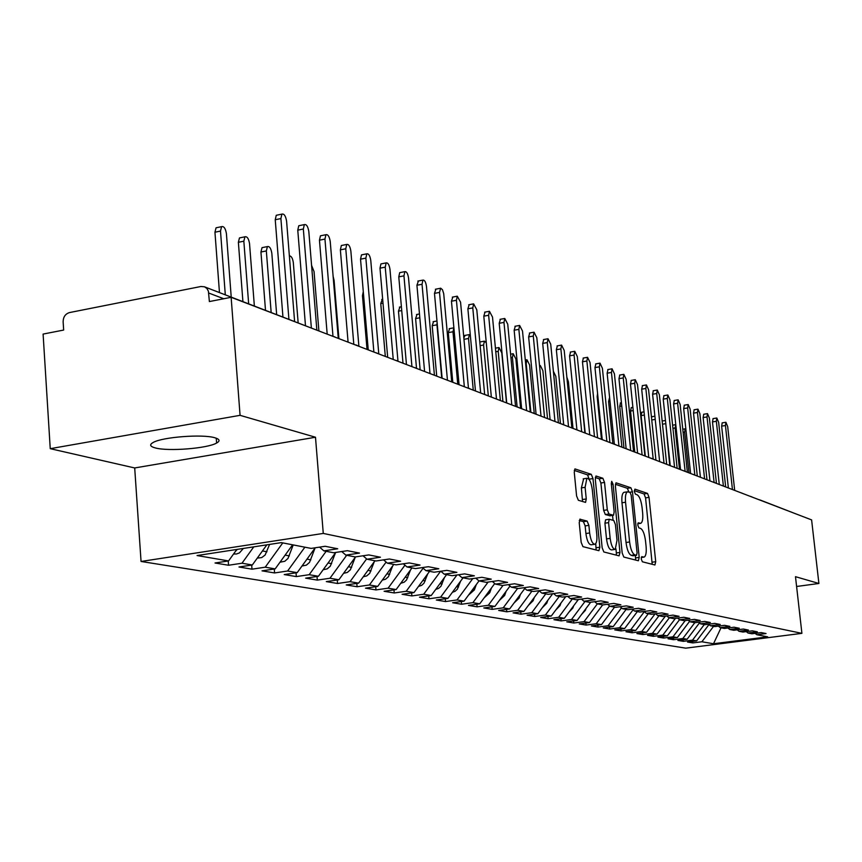 <?xml version="1.0" encoding="UTF-8"?>
<svg xmlns="http://www.w3.org/2000/svg" width="862" height="862" viewBox="0 0 862 862"><rect width="100%" height="100%" fill="white"/><g stroke="black" fill="none" stroke-linecap="round" stroke-linejoin="round"><path stroke-width="1.29" d="M641.263 559.007L642.373 561.787L654.926 564.987L655.713 561.69L649.043 497.352L647.513 493.409L634.906 489.131L634.324 491.372L635.423 494.185L637.083 494.745C639.475 496.21 641.145 500.477 642.082 507.524L642.643 512.922C643.117 518.838 642.492 522.307 640.746 523.32L638.203 522.825L637.783 525.109L638.893 527.91L640.541 528.395C642.923 529.774 644.593 534.009 645.541 541.077L646.101 546.508C646.586 552.564 645.929 556.098 644.14 557.1L641.705 556.669L641.263 559.007M155.44 447.96C168.489 451.569 207.526 448.423 216.61 443.046C220.37 440.945 219.735 439.167 214.703 437.724C202.527 433.995 162.767 437.002 153.317 442.389C149.201 444.641 149.902 446.494 155.44 447.96M580.223 519.129L579.221 522.641L581.171 542.37L582.938 546.637L598.907 550.699L599.844 547.208L592.991 478.572L591.278 474.326L574.932 468.896L574.264 472.29L576.592 495.962L578.359 500.272L585.567 502.384L586.257 498.958L585.104 487.332L586.871 478.281C589.392 478.421 591.203 482.214 592.291 489.648L596.806 534.936C597.215 540.215 596.579 543.319 594.931 544.245C592.453 544.03 590.686 540.269 589.63 532.975L588.875 525.346L587.13 521.101L579.835 519.193M796.596 586.483L818.9 583.477L811.605 519.894L231.135 297.304L209.38 301.56L208.388 291.14L206.891 288.479L204.52 286.798L200.943 286.496L69.51 312.572C65.372 313.865 63.249 316.925 63.131 321.731L63.659 330.06L43.1 334.079L50.244 448.671L134.698 467.958L141.056 561.464L323.272 533.427L315.492 437.239L240.067 415.333L231.135 297.304M818.9 583.477L795.486 576.678L801.908 633.354L323.272 533.427M622.181 552.995L623.819 557.057L638.365 560.763L639.195 557.402L632.471 491.803L630.887 487.763L616.007 482.806L615.393 486.082L622.181 552.995M619.088 555.85L603.853 551.971L602.161 547.812L595.308 479.347L595.954 476.007L602.861 478.248L604.531 482.44L607.29 509.841L608.96 513.989L613.507 515.282L614.153 511.931L611.287 483.625L611.718 481.33L613.065 484.228L619.972 552.423L619.088 555.85M141.056 561.464L685.764 648.159L801.908 633.354M683.157 639.755L683.318 641.339L677.898 640.434L687.111 639.238L682.844 638.516L694.783 622.709L690.225 621.825L700.224 620.511L694.427 619.369L684.363 620.694L679.687 619.789L689.816 618.453L683.857 617.278L673.664 618.625L668.869 617.688L679.105 616.33L672.985 615.123L662.673 616.492L657.738 615.533L668.104 614.153L661.811 612.914L651.37 614.304L646.306 613.324L656.801 611.923L650.325 610.641L639.755 612.052L634.54 611.039L645.164 609.617L638.505 608.303L627.805 609.736L622.439 608.701L633.193 607.247L626.34 605.889L615.511 607.354L609.984 606.288L620.877 604.812L613.819 603.411L602.85 604.908L597.161 603.799L608.195 602.301L600.922 600.857L589.802 602.376L583.94 601.245L595.125 599.715L587.625 598.228L576.366 599.78L570.321 598.605L581.645 597.043L573.92 595.513L562.509 597.086L556.281 595.879L567.756 594.295L559.783 592.722L548.221 594.327L541.789 593.078L553.426 591.461L545.193 589.834L533.481 591.461L526.844 590.179L538.631 588.53L530.141 586.85L518.256 588.52L511.403 587.194L523.353 585.513L514.582 583.768L502.535 585.47L495.445 584.102L507.567 582.389L498.495 580.589L486.276 582.324L478.96 580.902L491.254 579.156L481.869 577.292L469.478 579.07L461.903 577.605L474.369 575.816L464.661 573.887L452.087 575.697L444.242 574.178L456.892 572.357L446.839 570.364L434.082 572.217L425.968 570.644L438.801 568.769L428.382 566.711L415.441 568.597L407.015 566.97L420.053 565.063L409.256 562.929L396.111 564.858L387.383 563.166L400.614 561.216L389.408 558.996L376.058 560.968L366.996 559.222L380.433 557.218L368.807 554.923L355.252 556.938L345.845 555.117L359.486 553.081L347.397 550.689L333.637 552.757L323.853 550.861L337.721 548.771L325.157 546.282L311.171 548.404L281.324 542.618L197.053 555.548L228.57 560.936L236.834 549.45M694.772 622.709L704.728 621.405L710.374 622.526L700.483 623.819L704.922 624.681L714.76 623.388L720.255 624.476L710.482 625.758L714.803 626.588L724.522 625.327L729.888 626.383L720.223 627.644L724.425 628.452L734.047 627.213L739.273 628.247L729.715 629.476L733.821 630.273L743.324 629.044L748.421 630.057L738.971 631.275L742.969 632.051L752.375 630.833L757.353 631.824L748 633.02L751.901 633.775L761.211 632.579L766.059 633.548L756.814 634.723L767.697 636.835L713.51 643.752L701.883 641.77L713.564 626.351M692.66 641.382L692.822 642.923L701.883 641.77M692.822 642.923L687.531 642.039L696.647 640.865L692.488 640.154L704.286 624.551M683.318 641.339L692.488 640.154M673.416 638.085L673.588 639.712L682.844 638.516M673.588 639.712L668.028 638.774L677.349 637.578L672.963 636.824L685.225 620.575M663.438 636.371L663.611 638.042L672.963 636.824M663.611 638.042L657.911 637.083L667.328 635.865L662.835 635.1L675.442 618.388M653.202 634.615L653.374 636.328L662.835 635.1M653.374 636.328L647.534 635.348L657.059 634.109L652.448 633.322L665.399 616.125M642.696 632.805L642.88 634.572L652.448 633.322M642.88 634.572L636.889 633.57L646.522 632.309L641.791 631.501L655.109 613.809M631.932 630.952L632.115 632.773L641.791 631.501M632.115 632.773L625.963 631.738L635.703 630.467L630.855 629.637L644.334 611.686M620.877 629.055L621.06 630.919L630.855 629.637M621.06 630.919L614.746 629.863L624.605 628.57L619.627 627.719L633.064 609.811M609.531 627.105L609.725 629.023L619.627 627.719M609.725 629.023L603.238 627.935L613.205 626.62L608.087 625.747L621.47 607.893M597.872 625.101L598.066 627.073L608.087 625.747M598.066 627.073L591.407 625.963L601.493 624.616L596.235 623.722L609.553 605.932M585.901 623.043L586.095 625.069L596.235 623.722M586.095 625.069L579.253 623.926L589.457 622.569L584.059 621.642L597.366 603.842M573.596 620.92L573.801 623.01L584.059 621.642M573.801 623.01L566.765 621.836L577.087 620.446L571.528 619.498L585.018 601.45M560.947 618.744L561.151 620.899L571.528 619.498M561.151 620.899L553.91 619.681L564.362 618.28L558.651 617.3L572.303 598.993M547.93 616.492L548.146 618.722L558.651 617.3M548.146 618.722L540.7 617.472L551.271 616.039L545.398 615.037L559.233 596.461M534.537 614.186L534.763 616.481L545.398 615.037M534.763 616.481L527.091 615.199L537.802 613.744L531.746 612.71L545.775 593.853M520.756 611.804L520.982 614.175L531.746 612.71M520.982 614.175L513.084 612.86L523.934 611.373L517.696 610.307L531.908 591.16M506.565 609.359L506.791 611.804L517.696 610.307M506.791 611.804L498.656 610.436L509.647 608.938L503.214 607.839L517.631 588.401M491.943 606.826L492.17 609.359L503.214 607.839M492.17 609.359L483.787 607.958L494.917 606.417L488.291 605.286L503.009 585.406M476.869 604.219L477.106 606.837L488.291 605.286M477.106 606.837L468.465 605.393L479.735 603.82L472.904 602.657L488.118 582.066M461.321 601.536L461.569 604.24L472.904 602.657M461.569 604.24L452.647 602.743L464.068 601.148L457.022 599.952L472.764 578.596M445.288 598.756L445.535 601.557L457.022 599.952M445.535 601.557L436.334 600.017L447.906 598.39L440.622 597.15L456.935 575.008M428.726 595.89L428.985 598.788L440.622 597.15M428.985 598.788L419.482 597.194L431.215 595.545L423.695 594.252L440.59 571.269M411.637 592.927L411.896 595.922L423.695 594.252M411.896 595.922L402.08 594.284L413.965 592.593L406.196 591.267L423.123 568.198M393.966 589.856L394.236 592.97L406.196 591.267M394.236 592.97L384.086 591.278L396.143 589.554L388.105 588.175L404.946 565.181M375.713 586.688L375.983 589.92L388.105 588.175M375.983 589.92L365.488 588.164L377.707 586.397L369.399 584.986L386.133 562.078M356.814 583.402L357.094 586.753L369.399 584.986M357.094 586.753L346.233 584.942L358.635 583.143L350.026 581.678L366.63 558.899M337.268 580.007L337.548 583.488L350.026 581.678M337.548 583.488L326.299 581.602L338.874 579.77L329.963 578.251L346.675 555.279M317.011 576.484L317.302 580.104L329.963 578.251M317.302 580.104L305.644 578.154L318.412 576.279L309.167 574.695L326.148 551.303M296.022 572.821L296.323 576.592L309.167 574.695M296.323 576.592L284.234 574.566L297.185 572.648L287.606 571.01L304.868 547.187M274.267 569.028L274.569 572.95L287.606 571.01M274.569 572.95L262.026 570.849L275.172 568.888L265.227 567.196L282.768 542.898M251.682 565.084L251.995 569.179L265.227 567.196M251.995 569.179L238.979 566.991L252.318 564.987L241.985 563.22L253.784 546.842M228.236 560.99L228.549 565.256L241.985 563.22M228.549 565.256L215.026 562.994L228.57 560.936M323.853 550.861L319.587 547.122M345.845 555.117L341.729 551.54M252.318 564.987L266.854 544.838M366.996 559.222L363.042 555.774M275.172 568.888L292.595 544.806M387.383 563.166L383.558 559.858M297.185 572.648L315.212 547.79M407.015 566.97L403.341 563.791M318.412 576.279L335.727 552.445M425.968 570.644L422.412 567.584M338.874 579.77L355.532 556.895M444.242 574.178L440.816 571.237M358.635 583.143L374.97 560.763M461.903 577.605L458.584 574.771M377.707 586.397L393.794 564.405M478.96 580.902L475.749 578.176M396.143 589.554L411.982 567.929M495.445 584.102L492.342 581.462M413.965 592.593L429.578 571.344M511.403 587.194L508.397 584.641M431.215 595.545L446.591 574.631M526.844 590.179L523.934 587.722M447.906 598.39L463.056 577.831M541.789 593.078L538.976 590.696M464.068 601.148L479.003 580.913M556.281 595.879L553.544 593.584M479.735 603.82L494.756 583.509M570.321 598.605L567.67 596.375M494.917 606.417L510.024 586.02M583.94 601.245L581.376 599.09M509.647 608.938L524.818 588.477M597.161 603.799L594.661 601.719M523.934 611.373L539.17 590.869M609.984 606.288L607.559 604.262M537.802 613.744L552.714 593.702M622.439 608.701L620.08 606.74M551.271 616.039L565.731 596.644M634.54 611.039L632.255 609.143M564.362 618.28L578.38 599.499M646.306 613.324L644.076 611.47M577.087 620.446L590.675 602.258M657.738 615.533L655.573 613.744M589.457 622.569L602.689 604.876M668.869 617.688L666.757 615.953M601.493 624.616L614.563 607.171M679.687 619.789L677.64 618.097M613.205 626.62L626.114 609.412M690.225 621.825L688.232 620.187M624.605 628.57L637.352 611.589M700.483 623.819L698.543 622.213M635.703 630.467L648.299 613.712M710.482 625.758L708.586 624.196M646.522 632.309L658.967 615.77M720.223 627.644L718.369 626.124M657.059 634.109L669.354 617.785M729.715 629.476L727.916 627.999M667.328 635.865L679.547 619.67M738.971 631.275L737.215 629.831M677.349 637.578L689.611 621.33M748 633.02L746.287 631.62M687.111 639.238L699.427 622.946M760.349 500.089L796.66 514.172M756.814 634.723L755.134 633.365M696.647 640.865L709.006 624.541M240.067 415.333L50.244 448.671M134.698 467.958L315.492 437.239M721.02 627.795L713.51 643.752M752.009 496.943L750.199 496.35M743.443 493.764L741.288 492.935M734.338 490.262L732.15 489.422M724.673 486.47L722.776 485.834M715.094 482.795L713.176 482.149M705.569 479.24L703.317 478.367M695.483 475.371L693.199 474.488M687.37 472.257L680.14 404.44L678.146 399.839L677.607 403.254L685.139 471.406L682.812 470.512M674.483 467.312L672.144 466.417M663.546 463.12L661.186 462.215M652.049 458.627L650.562 458.002M640.757 454.382L638.343 453.455M628.883 449.824L627.105 448.994M616.653 445.137L614.175 444.189M604.068 440.31L601.557 439.351M590.912 435.202L588.563 434.362M577.572 430.095L575.18 429.233M563.985 424.944L561.377 423.942M549.654 419.406L547.154 418.49M535.033 413.803L532.468 412.855M520.023 408.082L517.319 407.047M504.356 402.058L501.662 401.045M488.248 395.884L485.5 394.839M471.6 389.516L468.777 388.428M454.339 382.9L451.483 381.801M436.484 376.047L433.575 374.938M417.984 368.958L415.042 367.826M398.815 361.598L395.83 360.456M378.924 353.98L375.897 352.817M358.301 346.061L355.23 344.886M336.87 337.85L333.756 336.654M652.211 564.287L645.573 497.88L644.043 493.937L634.281 490.64M628.904 492.008L627.353 488.301L615.382 484.272M635.628 560.063L635.391 555.451M636.501 555.279L637.083 552.93L631.178 495.23L630.068 492.396L627.461 491.803C625.715 492.848 625.079 496.329 625.553 502.234L629.605 541.972C630.575 549.202 632.288 553.49 634.734 554.816L636.501 555.279L633.15 555.753M624.357 492.277L623.916 492.353C622.159 493.398 621.524 496.868 621.987 502.772L625.553 502.234M632.945 555.785L631.167 555.333C628.71 553.997 626.997 549.719 626.027 542.5L621.987 502.772M595.297 477.494L599.219 478.819L602.861 478.248M609.994 515.767L605.318 514.539L603.648 510.39L600.9 483L599.219 478.819M612.559 515.422L613.054 520.303M615.942 548.857L616.352 552.951L619.972 552.423M610.167 538.384C611.19 545.474 612.871 549.137 615.231 549.385L617.02 540.248L615.436 524.624L613.787 520.519L609.229 519.247L608.583 522.641L610.167 538.384L606.514 538.912C607.538 546.002 609.229 549.665 611.589 549.902L614.908 549.428M609.132 519.301L605.598 519.797L604.93 523.18L608.583 522.641M606.514 538.912L604.93 523.18M616.319 555.15L616.352 552.951M594.564 544.299L591.213 544.784C588.724 544.568 586.957 540.819 585.901 533.524L585.147 525.906L583.412 521.661L579.253 520.486M583.649 478.776L581.387 487.903L585.104 487.332M582.529 501.544L581.387 487.903M589.392 479.854L587.604 474.897L574.254 470.393M596.116 549.988L595.739 543.61M685.893 429.351L685.15 428.856L684.633 432.099L688.975 472.872M734.683 490.403L727.679 426.571L725.901 422.272L725.438 425.526L721.634 426.14L722.205 422.865M728.379 487.989L721.634 426.14M732.441 489.465L725.438 425.526M675.786 424.675L675.097 427.961L679.471 469.23M692.143 632.589L693.22 631.167M665.475 420.494L662.156 421.033M665.518 420.85L669.72 465.491M682.23 631.113L683.771 629.066M651.5 417.542L652.135 416.669M672.112 629.519L674.03 626.976M644.377 415.064L641.123 415.603L641.845 412.198M641.123 415.603L645.326 456.138M661.757 627.859L664.009 624.875M725.675 486.944L718.639 422.358L716.818 418.005L716.344 421.292L712.486 421.917L713.079 418.609M719.285 484.498L712.486 421.917M723.38 485.931L716.344 421.292M716.451 483.41L709.372 418.048L707.508 413.631L707.012 416.949L703.123 417.585L703.737 414.245M709.965 480.921L703.123 417.585M714.092 482.343L707.012 416.949M707.002 479.789L699.869 413.62L697.961 409.148L697.455 412.499L693.522 413.146L694.158 409.773M700.407 477.257L693.522 413.146M704.577 478.679L697.455 412.499M697.304 476.072L690.128 409.084L688.178 404.547L687.66 407.941L683.674 408.588L684.342 405.183M690.602 473.497L683.674 408.588M694.826 474.962L687.66 407.941M633.225 410.603L630.553 411.045L631.307 407.618M630.553 411.045L634.777 452.087M651.166 626.135L653.719 622.73M680.549 469.639L673.588 403.922L674.267 400.485M621.771 406.045L619.713 406.39L620.489 402.92M619.713 406.39L623.959 447.938M640.304 624.347L643.171 620.532M609.994 401.358L608.594 401.595L609.402 398.093M608.594 401.595L612.86 443.682M629.163 622.493L632.342 618.259M597.894 396.563L597.172 396.682L597.571 393.374M597.172 396.682L601.471 439.318M617.731 620.586L621.222 615.931M605.997 618.604L609.8 613.518M677.166 468.346L669.903 399.666L667.845 395.001L667.296 398.459L663.223 399.138L663.945 395.658M670.237 465.685L663.223 399.138M674.569 467.355L667.296 398.459M666.692 464.327L659.387 394.774L657.286 390.044L656.715 393.535L652.599 394.225L653.342 390.702M659.645 461.623L652.599 394.225M664.042 463.303L656.715 393.535M655.95 460.211L648.59 389.753L646.435 384.948L645.853 388.471L641.684 389.171L642.459 385.616M648.784 457.463L641.684 389.171M653.213 459.155L645.853 388.471M644.905 455.976L637.514 384.592L635.294 379.711L634.691 383.278L630.478 383.999L631.275 380.401M637.621 453.175L630.478 383.999M642.104 454.899L634.691 383.278M585.233 433.09L580.072 384.355M593.94 616.578L598.077 611.039M573.014 428.403L568.403 381.758L566.84 377.114M581.548 614.477L585.384 610.307L586.031 608.475M560.451 423.587L555.818 376.306L553.372 371.253M568.812 612.311L572.874 608.012L573.65 605.835M547.532 418.523L542.888 370.703L540.334 365.574L539.655 366.867M555.721 610.081L560.009 605.641L560.914 603.109M534.235 413.329L529.58 364.938L526.962 359.734L526.197 363.473L530.884 412.251M542.241 607.775L546.777 603.206L547.823 600.286M633.57 451.623L626.124 379.291L623.851 374.345L623.237 377.944L618.97 378.677L619.8 375.035M626.146 448.779L618.97 378.677M630.682 450.524L623.237 377.944M621.911 447.152L614.423 373.839L612.085 368.817L611.449 372.459L607.139 373.203L608.001 369.529M614.347 444.199L607.139 373.203M618.948 446.02L611.449 372.459M609.93 442.562L602.398 368.246L599.995 363.139L599.338 366.824L594.974 367.578L595.868 363.861M602.215 439.458L594.974 367.578M606.88 441.387L599.338 366.824M597.603 437.831L590.028 362.482L587.561 357.31L586.882 361.016L582.464 361.792L583.391 358.032M589.737 434.62L582.464 361.792M594.468 436.625L586.882 361.016M584.921 432.972L577.303 356.566L574.76 351.297L574.07 355.058L569.588 355.844L570.558 352.041M576.915 429.707L569.588 355.844M581.688 431.733L574.07 355.058M520.594 408.297L515.896 359.012L513.192 353.722L512.405 357.504L517.114 406.961M528.374 605.404L533.147 600.706L534.343 597.366M571.862 427.961L564.211 350.468L561.582 345.112L560.871 348.916L556.346 349.713L557.348 345.867M563.705 424.75L556.346 349.713M568.532 426.69L560.871 348.916M506.511 402.899L501.803 352.903L499.012 347.537L498.204 351.351L502.912 401.304M514.086 602.947L519.107 598.12L520.465 594.349M558.414 422.8L550.721 344.186L548.016 338.755L547.284 342.58L542.694 343.41L543.75 339.52M550.107 419.622L542.694 343.41M554.988 421.496L547.284 342.58M486.276 342.742L484.412 341.158L483.582 345.015L488.323 395.927M499.367 600.415L504.647 595.47L506.166 591.235M544.558 417.488L536.821 337.721L534.041 332.193L533.287 336.072L528.643 336.902L529.731 332.969M536.089 414.245L528.643 336.902M541.024 416.141L533.287 336.072M463.842 337.893L465.114 335.361M470.286 334.768L469.359 334.596L468.519 338.497L473.27 390.152M484.185 597.797L489.745 592.733L491.437 588.003M530.281 412.014L522.512 331.051L519.635 325.437L518.859 329.349L514.151 330.211L515.293 326.224M521.639 408.707L514.151 330.211M526.639 410.624L518.859 329.349M453.875 327.808L452.981 331.762L448.283 332.624L449.565 328.605M452.981 331.762L457.754 384.204M448.283 332.624L452.765 382.06M468.54 595.092L474.38 589.899L476.255 584.651M515.551 406.368L507.74 324.177L504.776 318.466L503.979 322.42L499.206 323.293L500.402 319.274M506.727 402.985L499.206 323.293M511.791 404.924L503.979 322.42M437.077 322.172L436.959 324.823L432.196 325.696L433.543 321.634M436.959 324.823L441.743 378.062M432.196 325.696L436.722 376.134M452.388 592.302L455.136 591.267L457.356 589.188L460.588 581.171M500.359 400.539L492.514 317.087L489.444 311.279L488.635 315.276L483.797 316.171L485.037 312.098M491.351 397.091L483.797 316.171M496.48 399.052L488.635 315.276M435.719 589.403L438.661 588.358L440.945 586.246L444.436 577.572M419.816 317.776L415.603 318.563L417.003 314.447M415.603 318.563L420.139 369.776M484.67 394.527L476.794 309.77L473.626 303.855L472.785 307.906L467.883 308.812L469.187 304.685M475.468 391.003L467.883 308.812M480.673 392.997L472.785 307.906M418.501 586.419L421.701 585.33L424.018 583.175L427.746 573.823M401.735 310.568L398.459 311.182L399.925 307.023M398.459 311.182L403.007 363.214M468.465 388.309L460.567 302.217L457.28 296.194L456.429 300.288L451.462 301.215L452.819 297.045M459.069 384.711L451.462 301.215M464.338 386.726L456.429 300.288M400.711 583.315L404.181 582.195L406.53 579.997L410.517 569.933M383.008 303.144L380.756 303.564L382.286 299.351M380.756 303.564L385.314 356.426M451.72 381.812L443.714 293.673L442.454 289.675L440.654 288.177L439.512 292.412L434.48 293.371L435.903 289.136M442.12 378.213L434.48 293.371M447.453 380.261L439.512 292.412M382.308 580.104L385.497 579.264L388.439 576.721L392.706 565.892M363.613 295.472L362.46 295.698L363.29 291.658M362.46 295.698L367.029 349.412M434.405 375.067L426.464 286.335C425.774 281.993 424.6 279.924 422.93 280.107L422.035 284.277L416.928 285.257L418.426 280.969M424.589 371.49L416.928 285.257M429.998 373.558L422.035 284.277M363.279 576.775L366.749 575.913L369.733 573.327L374.291 561.679M416.497 368.139L408.534 277.995C407.823 273.534 406.605 271.422 404.871 271.649L403.955 275.862L398.783 276.864L399.699 272.651L400.345 272.521M406.455 364.529L398.783 276.864M411.939 366.641L403.955 275.862M343.572 573.327L347.332 572.454L350.371 569.814L355.241 557.294M338.917 338.637L334.068 280.258L333.12 276.357M397.964 361.059L389.98 269.353C389.247 264.785 387.975 262.63 386.176 262.888L385.239 267.145L379.991 268.179L380.929 263.923L381.629 263.783M387.684 357.331L379.991 268.179M393.244 359.465L385.239 267.145M323.153 569.739L327.226 568.855L330.308 566.172L335.523 552.725M318.897 330.954L314.048 271.595L311.57 265.367M378.784 353.873L370.768 260.41C370.013 255.712 368.688 253.514 366.813 253.827L365.865 258.126L360.531 259.182L361.49 254.883L362.255 254.732M368.246 349.875L360.531 259.182M373.882 352.041L365.865 258.126M302.002 566.011L306.398 565.138L309.523 562.401L315.093 547.952M298.144 322.744L293.317 262.608C292.649 258.212 291.324 255.96 289.363 255.852M358.894 346.298L350.866 251.144C350.08 246.316 348.701 244.075 346.75 244.442L345.781 248.773L340.371 249.851L341.341 245.519L342.182 245.358M348.086 342.149L340.371 249.851M353.808 344.347L345.781 248.773M280.247 562.164L284.783 561.281L287.962 558.49L293.22 544.924M276.648 314.501L271.832 253.309C271.013 248.385 269.537 246.133 267.403 246.575L266.336 250.928L260.949 252.016L262.026 247.663L262.985 247.469M266.336 250.928L271.153 312.389M260.949 252.016L265.496 310.223M283.717 557.067L282.908 558.199M338.27 338.389L330.232 241.532C329.403 236.565 327.969 234.281 325.933 234.701L324.952 239.076L319.457 240.186L320.448 235.811L321.375 235.628M327.183 334.133L319.457 240.186M332.991 336.363L324.952 239.076M257.275 558.113L261.736 557.574L265.13 555.02L269.59 544.418M254.355 305.945L249.538 243.655C248.687 238.58 247.157 236.296 244.927 236.802L243.838 241.188L238.375 242.297L239.464 237.923L240.52 237.696M243.838 241.188L248.655 303.758M238.375 242.297L242.912 301.549M261.757 551.895L259.527 554.988M316.86 330.178L308.822 231.566C307.96 226.447 306.463 224.12 304.34 224.605L303.338 229.012L297.767 230.154L298.769 225.747L299.782 225.542M305.471 325.556L297.767 230.154M311.354 327.819L303.338 229.012M233.624 553.921L236.425 554.007L239.41 552.93L243.386 548.437M231.221 297.067L226.415 233.634C225.521 228.408 223.915 226.081 221.588 226.652L220.5 231.07L214.95 232.223L216.05 227.805L217.213 227.568M220.5 231.07L225.294 294.793M214.95 232.223L219.465 292.563M237.319 549.374L235.541 551.249M294.599 321.386L286.593 221.222C285.688 215.931 284.137 213.571 281.906 214.121L280.893 218.571L275.237 219.735L276.249 215.295L277.37 215.069M282.941 316.914L275.237 219.735M288.91 319.209L280.893 218.571M758.937 499.701L761.06 500.51M223.754 298.748L208.744 293.037M314.608 329.316L204.908 286.971M641.296 557.412L643.494 557.1M637.794 523.643L640.013 523.32M644.043 493.937L647.513 493.409M645.573 497.88L649.043 497.352M652.222 562.186L655.713 561.69M627.353 488.301L630.887 487.763M629.583 492.245L632.471 491.803M635.65 557.908L639.195 557.402M626.027 542.5L629.605 541.972M631.167 555.333L634.734 554.816M600.9 483L604.531 482.44M603.648 510.39L607.29 509.841M605.318 514.539L608.96 513.989M609.639 515.821L613.259 515.282M611.373 484.487L613.065 484.228M583.412 521.661L587.13 521.101M585.147 525.906L588.875 525.346M585.901 533.524L589.63 532.975M582.54 499.518L586.257 498.958M587.604 474.897L591.278 474.326M589.317 479.143L592.991 478.572M596.148 547.747L599.844 547.208M684.633 432.099L683.113 432.336M675.097 427.961L672.931 428.317M665.324 423.738L662.479 424.201M655.239 419.406L651.747 419.977M677.607 403.254L673.588 403.922M585.384 610.307L584.748 610.188M572.874 608.012L572.131 607.872M560.009 605.641L559.147 605.48M526.197 363.473L525.626 363.57M546.777 603.206L545.775 603.023M512.405 357.504L510.929 357.762M533.147 600.706L532.016 600.502M498.204 351.351L495.769 351.782M519.107 598.12L517.836 597.894M483.582 345.015L480.123 345.64M504.647 595.47L503.225 595.2M468.519 338.497L463.971 339.316M489.745 592.733L488.151 592.431M474.38 589.899L472.613 589.576M458.519 586.99L456.569 586.634M442.141 583.983L440.008 583.585M425.235 580.869L422.897 580.438M407.769 577.659L405.205 577.184M389.699 574.34L386.909 573.823M371.005 570.903L367.977 570.342M351.664 567.347L348.367 566.743M331.633 563.662L328.045 563.005M310.859 559.847L306.991 559.136M289.33 555.893L285.139 555.117M266.972 551.777L262.447 550.947M216.254 438.208L216.61 443.046M759.756 499.863L758.894 499.68M750.177 496.34L750.716 496.426M741.266 492.924L741.805 493.01M732.129 489.422L732.689 489.508M722.755 485.823L723.326 485.92M713.143 482.138L713.736 482.235M703.295 478.356L703.888 478.464M693.167 474.477L693.781 474.585M682.779 470.501L683.415 470.609M672.112 466.407L672.759 466.514M661.154 462.204L661.811 462.312M638.311 453.444L639.001 453.563M614.132 444.178L614.865 444.296M601.514 439.329L602.258 439.458M588.52 434.351L589.285 434.48M575.137 429.211L575.913 429.351M561.334 423.921L562.132 424.061M547.101 418.469L547.92 418.609M532.414 412.833L533.255 412.984M517.265 407.026L518.116 407.176M501.609 401.024L502.492 401.175M485.435 394.818L486.34 394.979M468.712 388.406L469.639 388.568M451.408 381.769L452.367 381.941M433.511 374.905L434.48 375.078M414.956 367.794L415.969 367.977M395.744 360.424L396.768 360.618M358.269 346.05L356.415 345.102M375.81 352.784L376.866 352.978M355.133 344.854L356.221 345.048M333.659 336.611L334.768 336.816M641.274 557.509L643.817 557.143M637.783 523.751L640.369 523.374M633.085 555.785L636.576 555.29M623.916 492.353L627.461 491.803M609.887 515.821L613.367 515.293M605.598 519.797L609.229 519.247M583.175 478.852L586.871 478.281M682.779 429.233L685.15 428.856M725.901 422.272L722.097 422.886M672.597 425.181L675.625 424.686M651.995 416.691L654.904 416.217M641.705 412.23L644.043 411.842M716.818 418.005L712.971 418.63M707.508 413.631L703.618 414.266M697.961 409.148L694.029 409.795M688.178 404.547L684.202 405.205M631.156 407.64L632.891 407.36M678.146 399.839L674.127 400.507M620.328 402.942L621.437 402.759M667.845 395.001L663.783 395.68M657.286 390.044L653.17 390.734M646.435 384.948L642.276 385.648M635.294 379.711L631.092 380.433M539.537 365.714L540.334 365.574M525.292 360.025L526.962 359.734M623.851 374.345L619.595 375.078M612.085 368.817L607.785 369.561M599.995 363.139L595.631 363.904M587.561 357.31L583.143 358.075M574.76 351.297L570.288 352.084M510.595 354.185L513.192 353.722M561.582 345.112L557.057 345.921M495.434 348.173L499.012 347.537M548.016 338.755L543.437 339.574M479.843 341.988L484.412 341.158M534.041 332.193L529.397 333.034M464.737 335.437L469.359 334.596M519.635 325.437L514.926 326.289M449.156 328.681L453.843 327.819M504.776 318.466L500.014 319.339M433.09 321.72L436.969 320.998M489.444 311.279L484.616 312.173M416.518 314.533L419.482 313.983M473.626 303.855L468.734 304.771M399.397 307.12L401.39 306.743M457.28 296.194L452.324 297.131M381.715 299.459L382.674 299.276M440.396 288.285L435.364 289.244M422.93 280.107L417.833 281.087M404.871 271.649L399.699 272.651M386.176 262.888L380.929 263.923M366.813 253.827L361.49 254.883M346.75 244.442L341.341 245.519M262.026 247.663L267.403 246.575M325.933 234.701L320.448 235.811M239.464 237.923L244.927 236.802M304.34 224.605L298.769 225.747M234.399 554.05L233.624 553.91M216.05 227.805L221.588 226.652M281.906 214.121L276.249 215.295"/></g></svg>
